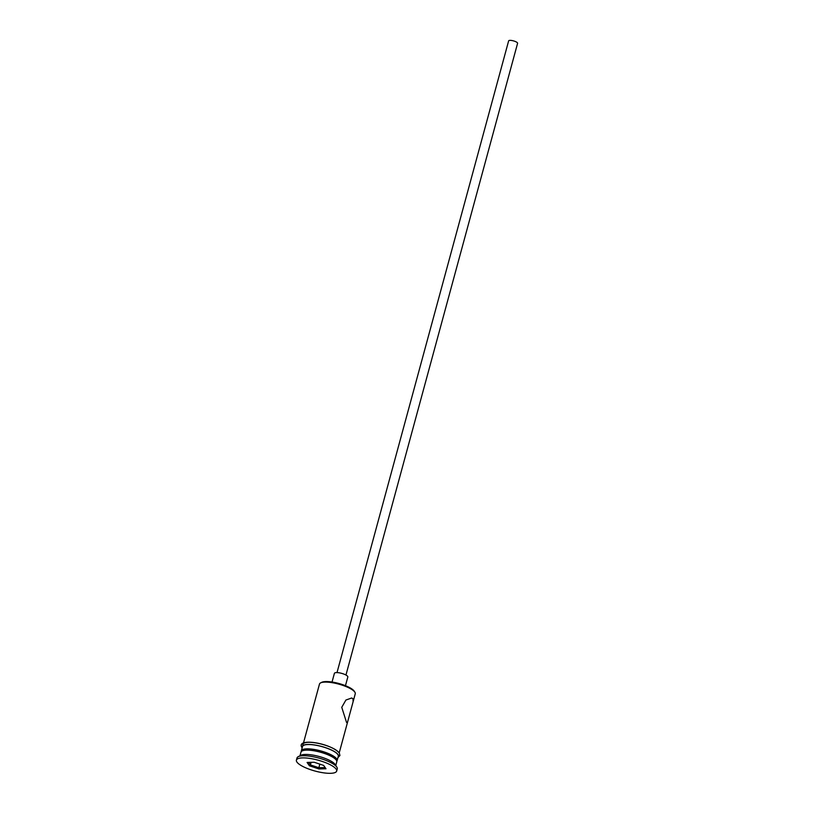 <?xml version="1.0" encoding="UTF-8"?>
<svg xmlns="http://www.w3.org/2000/svg" width="814" height="814" viewBox="0 0 814 814"><rect width="100%" height="100%" fill="white"/><g stroke="black" fill="none" stroke-linecap="round" stroke-linejoin="round"><path stroke-width="1.22" d="M353.113 701.729L352.991 698.758L351.699 697.995L345.919 700.03L341.758 707.305L346.55 722.445L347.354 722.924L355.26 693.803A18.539 5.016 -164.8 0 0 354.914 692.246A18.539 5.016 -164.8 0 0 354.802 692.083A18.539 5.016 -164.8 0 0 338.441 684.035A18.539 5.016 -164.8 0 0 320.563 682.915L321.642 682.356A17.613 4.762 15.2 0 1 338.614 683.424A17.613 4.762 15.2 0 1 354.161 691.066A17.613 4.762 15.2 0 1 354.273 691.218A17.613 4.762 15.2 0 1 354.365 691.381M320.563 682.915A18.539 5.016 -164.8 0 0 319.475 684.086L303.459 743.04M337.006 672.598L508.638 40.873A4.64 1.252 15.2 0 1 512.749 40.7A4.64 1.252 15.2 0 1 517.47 42.867A4.64 1.252 15.2 0 1 517.592 43.305L345.95 675.03M332.041 682.03L334.401 673.341A6.95 1.882 15.2 0 1 340.557 673.086A6.95 1.882 15.2 0 1 347.649 676.342A6.95 1.882 15.2 0 1 347.822 676.983L345.462 685.683M335.551 758.902A17.155 4.64 -164.8 0 0 335.46 758.75A17.155 4.64 -164.8 0 0 335.358 758.597A17.155 4.64 -164.8 0 0 320.217 751.159A17.155 4.64 -164.8 0 0 303.693 750.121L302.075 750.966A18.539 5.016 -164.8 0 0 300.987 752.126L300.01 755.738M335.795 765.465L336.772 761.853A18.539 5.016 -164.8 0 0 336.426 760.296A18.539 5.016 -164.8 0 0 336.314 760.123A18.539 5.016 -164.8 0 0 319.953 752.085A18.539 5.016 -164.8 0 0 302.075 750.966M335.348 764.763A18.539 5.016 -164.8 0 0 335.256 764.6A18.539 5.016 -164.8 0 0 335.144 764.438A18.539 5.016 -164.8 0 0 318.783 756.389A18.539 5.016 -164.8 0 0 300.905 755.27L298.219 756.674A20.859 5.647 -164.8 0 0 296.998 757.976L296.408 760.134A20.859 5.647 -164.8 0 0 296.927 762.077A20.859 5.647 -164.8 0 0 318.213 771.835A20.859 5.647 -164.8 0 0 336.67 771.072A20.859 5.647 -164.8 0 0 336.151 769.128A20.859 5.647 -164.8 0 0 314.876 759.37A20.859 5.647 -164.8 0 0 296.408 760.134M336.67 771.072L337.261 768.915A20.859 5.647 -164.8 0 0 336.864 767.164A20.859 5.647 -164.8 0 0 336.742 766.981A20.859 5.647 -164.8 0 0 318.325 757.926A20.859 5.647 -164.8 0 0 298.219 756.674M336.793 761.161A18.539 5.016 -164.8 0 0 337.128 760.561L338.298 756.257A18.539 5.016 -164.8 0 0 337.83 754.527A18.539 5.016 -164.8 0 0 318.915 745.848A18.539 5.016 -164.8 0 0 302.513 746.53L301.343 750.834A18.539 5.016 -164.8 0 0 301.322 751.526M337.128 760.561A18.539 5.016 -164.8 0 0 336.66 758.831A18.539 5.016 -164.8 0 0 317.745 750.162A18.539 5.016 -164.8 0 0 301.343 750.834M318.874 768.945L309.422 765.781L307.092 762.443L314.214 762.26L323.657 765.425L325.987 768.762L318.874 768.945L318.864 767.734L325.152 767.571M319.841 764.143L318.864 767.734L310.409 764.906L311.111 762.331M308.659 762.403L310.409 764.906L309.422 765.781M303.022 745.512A18.773 5.077 15.2 0 1 317.491 743.213A18.773 5.077 15.2 0 1 338.634 752.411M338.085 757.02A18.773 5.077 -164.8 0 0 338.054 754.568A18.773 5.077 -164.8 0 0 317.48 745.482A18.773 5.077 -164.8 0 0 302.299 747.293M302.147 747.873L302.096 747.801C295.156 737.83 328.968 742.236 339.296 752.828L339.926 755.545L337.932 757.59M347.354 722.924L339.245 752.757M335.256 764.6L336.864 767.164M335.46 758.75L336.426 760.296M354.273 691.218L354.914 692.246"/></g></svg>
